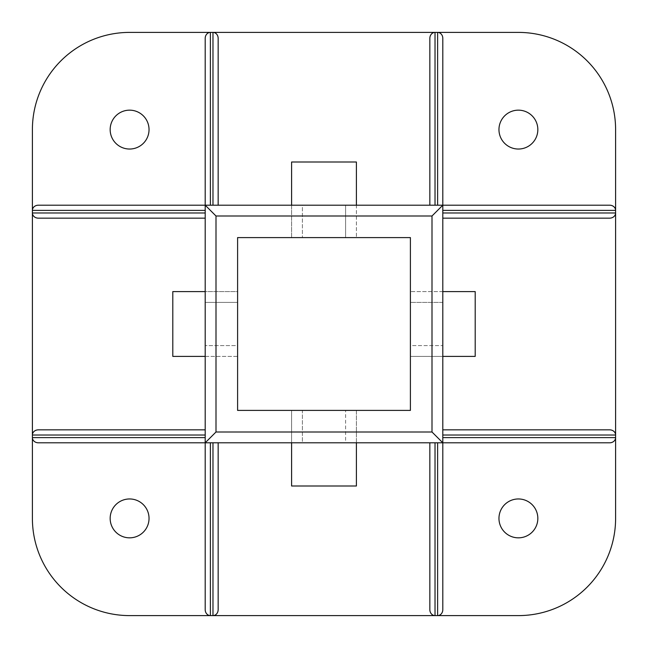 <?xml version="1.0" encoding="UTF-8"?>
<svg xmlns="http://www.w3.org/2000/svg" width="648" height="648" viewBox="0 0 648 648"><rect width="100%" height="100%" fill="white"/><g stroke="black" fill="none" stroke-linecap="round" stroke-linejoin="round"><path stroke-width="0.49" stroke-dasharray="3.24 2.43" d="M129.6 498.96A19.44 19.44 0 0 0 112.768 528.12A19.44 19.44 0 0 0 146.432 528.12A19.44 19.44 0 0 0 129.6 498.96M518.4 498.96A19.44 19.44 0 0 0 501.568 528.12A19.44 19.44 0 0 0 535.232 528.12A19.44 19.44 0 0 0 518.4 498.96M518.4 110.16A19.44 19.44 0 0 0 501.568 139.32A19.44 19.44 0 0 0 535.232 139.32A19.44 19.44 0 0 0 518.4 110.16M129.6 110.16A19.44 19.44 0 0 0 112.768 139.32A19.44 19.44 0 0 0 146.432 139.32A19.44 19.44 0 0 0 129.6 110.16M615.6 518.4A97.2 97.2 0 0 1 518.4 615.6L129.6 615.6A97.2 97.2 0 0 1 32.4 518.4L32.4 129.6A97.2 97.2 0 0 1 129.6 32.4L518.4 32.4A97.2 97.2 0 0 1 615.6 129.6L615.6 518.4M38.354 218.157L205.197 218.157L205.197 302.397L237.597 302.397L237.597 345.603L205.197 345.603L237.597 345.603L237.597 356.4L172.797 356.4L172.797 291.6L237.597 291.6L237.597 302.397L205.197 302.397L205.197 442.803L302.397 442.803L302.397 410.403L291.6 410.403L291.6 486L356.4 486L356.4 410.403L410.403 410.403L410.403 356.4L475.203 356.4L475.203 291.6L410.403 291.6L410.403 237.597L345.603 237.597L345.603 205.197L345.603 237.597L291.6 237.597L291.6 162L356.4 162L356.4 237.597L356.4 205.197L429.843 205.197L429.843 38.354M205.197 356.4L237.597 356.4L237.597 410.403L291.6 410.403L291.6 442.803M356.4 205.197L302.397 205.197L302.397 237.597L302.397 205.197L291.6 205.197L291.6 237.597L237.597 237.597L237.597 291.6L205.197 291.6M291.6 205.197L205.197 205.197L205.197 218.157M609.647 205.197L429.843 205.197M356.4 442.803L356.4 410.403L302.397 410.403L302.397 442.803L345.603 442.803L345.603 410.403L345.603 442.803L442.803 442.803L442.803 345.603L410.403 345.603L410.403 356.4L442.803 356.4M38.354 205.197L205.197 205.197L205.197 38.354M218.157 609.647L218.157 442.803M205.197 609.647L205.197 442.803M609.647 429.843L442.803 429.843M442.803 291.6L410.403 291.6L410.403 302.397L442.803 302.397L442.803 205.197M410.403 302.397L410.403 345.603L442.803 345.603L442.803 302.397L410.403 302.397"/><path stroke-width="0.97" d="M129.6 498.96A19.44 19.44 0 0 0 112.768 528.12A19.44 19.44 0 0 0 146.432 528.12A19.44 19.44 0 0 0 129.6 498.96M518.4 498.96A19.44 19.44 0 0 0 501.568 528.12A19.44 19.44 0 0 0 535.232 528.12A19.44 19.44 0 0 0 518.4 498.96M518.4 110.16A19.44 19.44 0 0 0 501.568 139.32A19.44 19.44 0 0 0 535.232 139.32A19.44 19.44 0 0 0 518.4 110.16M129.6 110.16A19.44 19.44 0 0 0 112.768 139.32A19.44 19.44 0 0 0 146.432 139.32A19.44 19.44 0 0 0 129.6 110.16M237.597 237.597L237.597 410.403L410.403 410.403L410.403 237.597L237.597 237.597M205.197 356.4L172.797 356.4L172.797 291.6L205.197 291.6M205.197 218.157L38.354 218.157A5.954 5.184 0 0 1 32.4 212.973L32.4 435.027A5.954 5.184 -0 0 1 38.354 429.843L205.197 429.843L38.354 429.843M609.647 442.803L38.354 442.803L205.197 442.803L205.197 205.197L609.647 205.197A5.954 5.184 0 0 1 615.6 210.381L615.6 129.6A97.2 97.2 0 0 0 518.4 32.4L437.619 32.4A5.954 5.184 -90 0 1 442.803 38.354L442.803 609.647A5.954 5.184 -90 0 1 437.619 615.6L518.4 615.6A97.2 97.2 0 0 0 615.6 518.4L615.6 437.619A5.954 5.184 -0 0 1 609.647 442.803L442.803 442.803L442.803 609.647M291.6 205.197L291.6 162L356.4 162L356.4 205.197M429.843 205.197L429.843 38.354A5.954 5.184 -90 0 1 435.027 32.4L212.973 32.4A5.954 5.184 -90 0 1 218.157 38.354L218.157 205.197L218.157 38.354M205.197 205.197L205.197 38.354A5.954 5.184 -90 0 1 210.381 32.4L129.6 32.4A97.2 97.2 0 0 0 32.4 129.6L32.4 210.381A5.954 5.184 -0 0 1 38.354 205.197L205.197 205.197L216.003 216.003L216.003 431.997L205.197 442.803L205.197 609.647A5.954 5.184 -90 0 0 210.381 615.6L435.027 615.6A5.954 5.184 -90 0 1 429.843 609.647L429.843 442.803L429.843 609.647M291.6 442.803L291.6 486L356.4 486L356.4 442.803M218.157 442.803L218.157 609.647A5.954 5.184 -90 0 1 212.973 615.6L212.973 442.803M38.354 442.803A5.954 5.184 -0 0 1 32.4 437.619L32.4 518.4A97.2 97.2 0 0 0 129.6 615.6L210.381 615.6L210.381 442.803M442.803 356.4L475.203 356.4L475.203 291.6L442.803 291.6M442.803 429.843L609.647 429.843A5.954 5.184 0 0 1 615.6 435.027L615.6 212.973A5.954 5.184 -0 0 1 609.647 218.157L442.803 218.157L609.647 218.157M205.197 435.027L32.4 435.027L32.4 437.619L205.197 437.619M205.197 210.381L32.4 210.381L32.4 212.973L205.197 212.973M435.027 442.803L435.027 615.6L437.619 615.6L437.619 442.803M442.803 212.973L615.6 212.973L615.6 210.381L442.803 210.381M442.803 437.619L615.6 437.619L615.6 435.027L442.803 435.027M212.973 205.197L212.973 32.4L210.381 32.4L210.381 205.197M437.619 205.197L437.619 32.4L435.027 32.4L435.027 205.197M442.803 38.354L442.803 205.197L431.997 216.003L216.003 216.003M442.803 442.803L431.997 431.997L431.997 216.003M216.003 431.997L431.997 431.997"/></g></svg>
